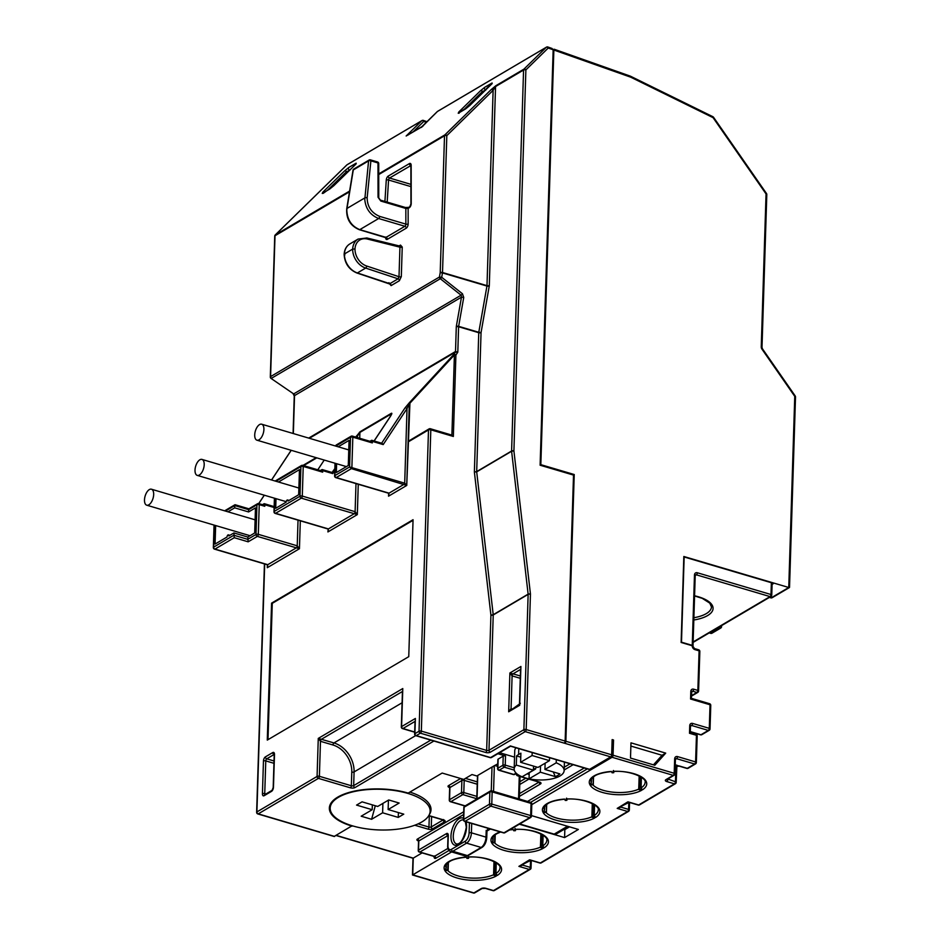 <?xml version="1.0" encoding="UTF-8"?>
<svg xmlns="http://www.w3.org/2000/svg" width="940" height="940" viewBox="0 0 940 940"><rect width="100%" height="100%" fill="white"/><g stroke="black" fill="none" stroke-linecap="round" stroke-linejoin="round"><path stroke-width="1.41" d="M144.49 499.916A8.331 4.112 -73.5 0 0 146.722 505.191A8.331 4.112 -73.5 0 0 153.678 494.499A8.331 4.112 -73.5 0 0 151.446 489.211A8.331 4.112 -73.5 0 0 144.49 499.916M195.015 470.106A8.331 4.112 -73.5 0 0 197.247 475.393A8.331 4.112 -73.5 0 0 204.203 464.689A8.331 4.112 -73.5 0 0 201.971 459.413A8.331 4.112 -73.5 0 0 195.015 470.106M254.717 434.903A8.331 4.112 -73.5 0 0 256.949 440.19A8.331 4.112 -73.5 0 0 263.905 429.486A8.331 4.112 -73.5 0 0 261.661 424.198A8.331 4.112 -73.5 0 0 254.717 434.903M385.905 237.009L385.988 237.738L359.362 229.713C350.338 225.882 346.12 218.891 346.731 208.739A1.668 0.693 9.3 0 1 347.001 208.433L346.825 210.055C347.142 219.655 351.466 226.176 359.785 229.642L386.023 237.385L404.882 226.27L378.656 218.515C370.266 215.096 365.648 208.739 364.779 199.456L368.586 160.893L353.287 169.929L347.001 208.433L364.861 197.893A1.668 0.834 5.8 0 1 367.152 197.846C367.317 206.694 371.464 212.875 379.619 216.376L405.857 224.12A1.668 0.823 106.5 0 1 405.857 224.202A1.668 0.823 106.5 0 1 404.882 226.27A1.668 1.281 59.5 0 1 406.233 228.197A3.337 1.645 -73.5 0 0 408.16 223.908A1.668 0.752 -0.1 0 1 405.857 224.12L405.833 208.457L380.818 201.066A1.668 0.823 -73.5 0 0 380.359 200.091L378.773 197.882L378.726 163.56A1.668 1.668 0 0 0 377.528 161.962L370.442 159.871A1.668 0.823 -73.5 0 0 370.019 159.941A1.668 1.281 -120.5 0 0 369.115 160.035L353.816 169.059A1.668 1.668 0 0 0 353.017 170.222A1.668 0.693 -170.7 0 1 353.287 169.929A1.668 1.281 -120.5 0 1 353.816 169.059M594.562 804.899L594.221 815.52A27.084 11.022 -178.2 0 0 598.263 809.975C600.096 805.862 583.317 797.661 566.362 799.129M641.409 777.263L641.08 787.885A27.084 11.022 -178.2 0 0 645.11 782.339C646.943 778.226 630.164 770.025 613.209 771.493M338.471 797.308A49.996 20.339 -178.2 0 0 330.187 808.059A49.996 20.339 -178.2 0 0 365.46 828.692A49.996 20.339 -178.2 0 0 421.86 821.948A49.996 20.339 -178.2 0 0 430.132 811.197A49.996 20.339 -178.2 0 0 394.859 790.564A49.996 20.339 -178.2 0 0 338.471 797.308M352.159 825.743L334.099 836.471L257.818 813.946A1.668 0.823 106.5 0 0 258.242 813.864L334.687 836.447M477.473 776.158L471.986 774.536L463.714 779.413L442.176 773.056L408.183 793.102A50.831 20.68 -178.2 0 0 337.765 797.108A50.831 20.68 -178.2 0 0 329.353 808.024A50.831 20.68 -178.2 0 0 352.136 826.154M529.009 772.704A25.004 10.176 -178.2 0 0 529.232 772.75L529.044 778.837A25.004 10.176 -178.2 0 0 560.005 775.958A25.004 10.176 -178.2 0 0 564.141 770.589A25.004 10.176 -178.2 0 0 556.221 762.81L556.316 759.708M496.261 862.873L495.921 873.507A27.084 11.022 -178.2 0 0 499.963 867.949C501.796 863.837 485.017 855.635 468.061 857.116M543.109 835.237L542.779 845.871A27.084 11.022 -178.2 0 0 546.81 840.325C548.643 836.212 531.864 827.999 514.909 829.48M271.578 603.139L267.277 740.097L408.759 656.661L413.06 519.702L271.578 603.139L272.271 603.351L267.994 739.686M381.64 443.198L404.94 408.007L409.323 402.743L409.922 403.213L406.75 485.44L351.396 468.625L349.586 466.957L404.694 483.184L406.832 485.052M630.505 758.063L630.975 742.847L665.72 753.116L654.816 765.254L630.505 758.063M769.613 597.276L771.305 597.781L788.754 587.488L683.827 556.492L681.124 642.466L692.24 645.757A1.668 0.681 1.8 0 1 692.991 646.344L694.484 648.565A1.668 0.823 106.5 0 1 694.93 649.622A3.337 2.562 -120.5 0 1 692.24 645.757M554.447 49.55L553.86 50.02A1.668 1.281 59.5 0 0 553.86 50.102L553.402 50.372A1.668 1.281 -120.5 0 1 553.402 50.29L553.155 50.196M547.444 47.071A1.668 0.787 109.5 0 1 547.879 47L552.097 48.492L550.981 48.328L553.167 49.773L540.112 465.218L573.518 475.088L565.152 741.073A1.668 0.823 106.5 0 1 564.658 742.659L565.351 742.859A1.668 0.823 -73.5 0 0 565.856 741.272L574.234 474.524L540.829 464.666L553.86 50.102M612.105 740.837L613.538 740.003L612.14 739.592L611.67 754.808A1.668 0.823 106.5 0 1 610.695 756.865L589.568 769.331A1.668 0.823 106.5 0 1 589.145 769.414L510.573 746.195L491.491 757.499A1.668 1.281 -120.5 0 1 490.598 757.581L510.349 745.937L589.568 769.331M613.538 740.003L613.056 755.22L674.203 773.279L674.661 758.827A1.668 0.681 1.8 0 1 675.414 759.414L675.672 758.745A1.668 1.281 -120.5 0 1 676.565 758.662L675.414 759.344M693.133 641.95L770.036 596.595L696.375 574.834A1.668 0.823 -73.5 0 0 697.339 572.765L771 594.527L771.341 583.869A3.337 2.562 -120.5 0 1 771.576 582.788L684.155 556.973L681.488 642.184L692.251 645.369L694.472 574.986A1.668 0.681 1.8 0 1 695.212 575.586L695.482 574.916A1.668 1.281 59.5 0 1 696.375 574.834L695.212 575.515M692.933 646.156A1.668 0.681 -178.2 0 0 693.003 645.968A1.668 0.681 -178.2 0 0 692.251 645.369M274.116 507.506L264.845 504.78L264.798 506.296L259.24 504.651L258.312 534.331L297.228 545.823L299.437 548.737L257.349 536.388L248.16 541.816L234.26 537.704L233.907 532.945L228.855 535.929A1.668 0.823 106.5 0 0 228.408 534.872A1.668 0.823 106.5 0 0 227.022 537.01L215.072 544.06L215.66 525.554M234.695 507.835L248.595 511.947L248.665 509.668L234.765 505.555L234.695 507.835L227.962 511.818M248.16 541.816L247.808 537.057L233.907 532.945M247.808 537.057L254.693 532.992L255.48 507.882L248.595 511.947M334.852 468.625L331.914 472.632L332.784 473.607L322.726 470.635L322.679 472.162L303.221 466.416L302.292 496.085L355.109 511.689L357.318 514.603L301.317 498.153L275.596 513.322L328.413 528.926L327.919 531.934L328.189 529.009M531.793 804.64L612.093 757.276A1.668 0.823 -73.5 0 0 613.056 755.22M564.094 829.374L564.834 829.597L564.587 837.587L578.37 829.456L531.452 815.591M564.587 837.587L519.315 824.204M471.704 823.464L471.41 832.828L486.004 837.141L486.215 830.29L487.602 830.702L490.469 829.01M486.215 830.29A1.668 0.681 1.8 0 1 486.967 830.878L486.744 837.728A1.668 0.681 -178.2 0 0 486.004 837.141A8.331 4.112 -73.5 0 1 481.163 847.457L466.581 843.145L452.798 851.276L467.392 855.588L481.163 847.457A1.668 1.281 -120.5 0 0 482.067 847.363L468.285 855.494A1.668 1.281 -120.5 0 1 467.392 855.588A8.331 4.112 -73.5 0 1 465.265 855.964L450.671 851.652A8.331 4.112 106.5 0 0 452.798 851.276A1.668 1.281 59.5 0 1 451.459 849.337L465.23 841.218A6.662 3.29 -73.5 0 0 469.095 832.957L469.413 823.064A3.337 1.645 -73.5 0 1 469.424 822.794M336.426 835.425L413.259 858.126L412.731 874.858L451.611 851.934M515.472 829.456L515.437 830.678L513.804 830.772L513.134 829.421A28.752 11.703 1.8 0 0 509.962 829.726M515.437 830.678L514.768 829.339A28.752 11.703 1.8 0 1 543.508 835.061A28.752 11.703 1.8 0 1 544.119 847.798L542.779 845.871M495.227 834.744L494.981 842.745L491.714 842.933A28.752 11.703 1.8 0 0 514.227 852.333A28.752 11.703 1.8 0 0 543.202 848.338L540.418 847.516L541.334 846.975L544.119 847.798M494.981 842.745L494.652 842.076L491.385 842.252A28.752 11.703 1.8 0 1 495.721 833.909A28.752 11.703 1.8 0 1 500.197 831.888M592.952 784.089L589.686 784.277A28.752 11.703 1.8 0 1 594.021 775.935A28.752 11.703 1.8 0 1 611.435 771.446L612.105 772.798L613.738 772.704L613.068 771.352A28.752 11.703 1.8 0 1 641.809 777.086A28.752 11.703 1.8 0 1 642.42 789.823L639.635 789.001L638.718 789.541L641.503 790.364A28.752 11.703 1.8 0 1 612.527 794.359A28.752 11.703 1.8 0 1 590.014 784.947L593.281 784.771L593.163 777.051M546.093 811.725L542.827 811.913A28.752 11.703 1.8 0 1 547.162 803.571A28.752 11.703 1.8 0 1 564.587 799.082L565.245 800.434L566.879 800.34L566.209 798.988A28.752 11.703 1.8 0 1 594.961 804.722A28.752 11.703 1.8 0 1 595.561 817.459L592.788 816.637L591.871 817.177L594.644 818A28.752 11.703 1.8 0 1 565.68 821.995A28.752 11.703 1.8 0 1 543.167 812.583L546.422 812.395L546.316 804.687M468.613 857.092L468.578 858.314L466.945 858.408L466.287 857.057A28.752 11.703 1.8 0 0 448.873 861.545A28.752 11.703 1.8 0 0 444.526 869.888L447.793 869.7L448.133 870.381L444.867 870.569A28.752 11.703 1.8 0 0 467.38 879.969A28.752 11.703 1.8 0 0 496.344 875.974L493.571 875.152L494.487 874.611L497.272 875.434L495.921 873.507M468.578 858.314L467.909 856.963A28.752 11.703 1.8 0 1 496.661 862.697A28.752 11.703 1.8 0 1 497.272 875.434M487.602 830.702L487.684 828.187M413.259 858.126L422.119 852.897M493.183 836.941L493.065 840.642L491.385 842.252M446.324 864.577L446.206 868.278L444.526 869.888M382.909 803.394L382.615 812.795L398.255 817.412L403.765 814.158L388.126 809.54L399.147 803.042L388.725 799.964L377.704 806.461L362.065 801.843L356.554 805.098L372.193 809.716L361.171 816.214L371.594 819.292L375.307 805.756M371.594 819.292L382.615 812.795M388.42 800.14L388.126 809.54M372.346 804.875L372.193 809.716M497.754 763.856L492.924 766.488L494.311 766.899L493.547 791.386M497.671 766.359L494.663 765.466M429.134 814.968A50.831 20.68 -178.2 0 0 431.014 809.704A50.831 20.68 -178.2 0 0 409.899 792.091M514.286 770.13L504.275 767.181L499.222 770.154A1.668 1.281 -120.5 0 1 497.883 768.227A1.668 0.681 -178.2 0 0 497.601 768.579L497.895 759.45A1.668 0.681 1.8 0 1 498.165 759.097L497.883 768.227L502.935 765.242L503.217 756.113L498.165 759.097M503.217 756.113A1.668 0.681 1.8 0 1 505.532 755.983L505.238 765.113L514.204 767.769M497.883 753.727L505.532 755.983M476.756 799.047L477.485 775.794A1.668 0.681 1.8 0 1 477.767 775.43L477.027 798.883M491.256 790.775L492.008 767.04L477.767 775.43M492.008 767.04A1.668 0.681 1.8 0 1 494.311 766.899M549.559 757.711L549.465 760.648L537.986 767.416L520.607 762.293L532.087 755.513L532.181 752.587M545.13 763.209L544.93 769.472L556.221 762.81M536.246 766.911L535.577 769.014L533.438 768.38M529.232 772.75L535.577 769.014M529.044 778.837L540.336 772.187L555.293 776.605L553.261 771.928M540.535 765.912L540.336 772.187M533.509 766.1L533.391 770.13L522.1 776.793A25.004 10.176 -178.2 0 1 514.168 769.014L514.744 750.755A25.004 10.176 -178.2 0 1 515.954 747.793M549.465 760.648L532.087 755.513M555.293 776.605A22.501 9.153 1.8 0 0 559.888 773.89L544.93 769.472M499.622 752.705L514.544 757.111M355.72 437.088L360.102 431.73L356.765 437.394M772.516 583.493L773.244 583.716L772.093 584.398M520.607 762.293L520.889 753.163L518.598 754.514A25.004 10.176 -178.2 0 0 516.589 755.948L516.307 765.09A25.004 10.176 -178.2 0 0 514.168 769.014M516.307 765.09L533.391 770.13M520.772 757.182L516.589 755.948M398.407 812.571L398.255 817.412M591.483 778.966L591.366 782.668L589.686 784.277M593.528 776.769L593.281 784.771M613.773 771.47L613.738 772.704M613.444 770.506L613.068 771.352M642.42 789.823L641.08 787.885M640.034 776.428L639.635 789.001M639.153 775.958L638.718 789.541M544.624 806.602L544.507 810.303L542.827 811.913M546.681 804.405L546.422 812.395M566.914 799.106L566.879 800.34M566.597 798.142L566.209 798.988M595.561 817.459L594.221 815.52M593.175 804.053L592.788 816.637M592.294 803.582L591.871 817.177M468.296 856.117L467.909 856.963M448.016 862.673L447.793 869.7M448.38 862.38L448.133 870.381M493.994 861.569L493.571 875.152M494.887 862.039L494.487 874.611M515.144 828.481L514.768 829.339M494.875 835.037L494.652 842.076M540.853 833.933L540.418 847.516M541.734 834.403L541.334 846.975M413.036 520.325L272.271 603.351M264.845 504.78A1.668 0.823 -73.5 0 0 264.399 503.723A1.668 0.823 -73.5 0 0 263.976 503.793L262.471 504.686M263.929 505.321A1.668 0.823 106.5 0 1 264.351 505.238A1.668 0.823 106.5 0 1 264.798 506.296M322.726 470.635A1.668 0.823 -73.5 0 0 322.279 469.577A1.668 0.823 -73.5 0 0 321.856 469.659L320.352 470.552M321.809 471.175A1.668 0.823 106.5 0 1 322.232 471.105A1.668 0.823 106.5 0 1 322.679 472.162M276.007 498.658L275.702 508.293L286.183 502.113A1.668 0.823 106.5 0 1 287.57 499.974A1.668 0.823 106.5 0 1 288.016 501.032L298.673 494.746L299.461 469.636L278.487 482.009M371.887 440.32L382.039 443.328L383.203 444.585L372.334 441.377A1.668 0.823 -73.5 0 0 371.887 440.32A1.668 0.823 -73.5 0 0 371.464 440.402L369.961 441.283M371.418 441.918A1.668 0.823 106.5 0 1 371.84 441.847A1.668 0.823 106.5 0 1 372.287 442.905L352.829 437.159L351.877 467.591L351.396 468.625L336.238 477.555L389.043 493.159L388.549 496.179L388.831 493.241M372.334 441.377L372.287 442.905M336.614 463.714L336.344 472.538L348.282 465.488L349.069 440.378L338.188 446.805M408.736 440.989L429.051 428.91A1.668 1.281 -120.5 0 1 429.944 428.828A1.668 0.823 106.5 0 1 430.367 428.746A1.668 0.823 106.5 0 1 430.814 429.803L421.343 731.12L486.662 750.414L490.915 615.101L474.371 471.986L476.686 471.598L511.595 451.012L523.568 70.03L495.556 86.55L493.124 90.334L446.817 135.642L442.517 272.506L486.99 285.642L493.124 90.334A1.668 1.046 45.6 0 0 491.173 89.594L495.909 85.681L523.921 69.149L546.281 47.282L437.417 111.496A1.668 1.046 -134.4 0 0 437.288 111.59A1.668 1.046 -134.4 0 0 437.182 111.719M406.656 485.204A0.834 0.635 133 0 1 406.738 485.005L409.311 403.366A1.668 0.846 51.2 0 1 409.323 402.743L453.82 354.451L454.408 354.921L451.893 435.126L450.765 434.973L453.35 436.466L430.814 429.803A1.668 0.681 -178.2 0 0 428.499 429.933L408.195 441.918M366.482 238.043A1.668 0.846 104 0 1 366.894 237.973L358.105 239.066A16.662 12.808 -120.5 0 0 352.676 249.1L354.991 248.971A15.005 11.527 59.5 0 0 366.671 266.02A1.668 0.799 108.3 0 1 365.66 268.076A16.662 12.808 -120.5 0 1 352.676 249.1L344.416 253.976A16.662 12.808 59.5 0 0 357.388 272.953L389.818 283.692L388.902 282.693L389.818 283.692L398.078 278.816L365.66 268.076L357.388 272.953A1.668 0.799 108.3 0 1 356.953 273.023C348.963 269.604 344.686 263.376 344.134 254.341C344.463 249.547 346.366 246.08 349.833 243.942A16.662 12.808 59.5 0 0 344.416 253.976L344.886 254.928L344.416 253.976M565.351 742.859L573.776 474.794L540.371 464.936L553.402 50.372M332.149 835.895L331.456 835.695M630.881 746.066L662.054 755.278L665.72 753.116M662.054 755.278L653.453 764.843M564.834 829.597L569.511 826.836M568.77 826.613L556.41 833.909A4.171 3.196 -120.5 0 1 554.177 834.121L519.75 823.957M771.576 582.788L772.316 583.822A1.668 1.281 -120.5 0 1 773.244 583.716M412.731 874.858L413.248 874.294L412.731 874.858L473.889 892.918L481.233 888.594A3.337 1.351 1.8 0 1 485.851 888.323L493.5 890.58L529.326 869.453L518.904 866.375L530.806 860.335L529.925 859.865L540.347 862.955L627.626 811.479L617.204 808.4L629.107 802.349L628.226 801.891L638.648 804.969L674.474 783.843L666.836 781.587A3.337 1.351 1.8 0 1 665.896 779.683L673.24 775.347L612.093 757.276M234.26 537.704L214.966 549.089L267.783 564.682L267.289 567.701L267.559 564.776M308.696 438.087L455.512 351.501L457.804 352.183L455.301 352.206L453.82 354.451A1.668 0.999 33.5 0 1 455.912 355.026A1.668 0.681 -178.2 0 0 454.408 354.921L409.922 403.213A1.668 0.681 -178.2 0 0 409.311 403.366L407.032 408.571L383.203 444.585M415.022 721.52L414.622 734.046A1.668 0.681 1.8 0 1 414.904 733.682L419.029 731.25L428.499 429.933A1.668 1.281 -120.5 0 1 429.051 428.91A1.668 1.668 0 0 1 430.367 428.746L451.658 435.044M402.438 691.605L401.321 726.949A1.668 0.681 1.8 0 1 401.591 726.596L415.374 718.466L414.904 733.682A1.668 1.281 59.5 0 0 416.244 735.62L490.598 757.581A1.668 0.823 -73.5 0 1 490.175 757.652A1.668 1.668 0 0 0 491.491 757.499M402.438 691.499A1.668 0.823 -73.5 0 0 402.297 691.57L321.457 739.251A1.668 0.823 -73.5 0 0 320.481 741.308L319.389 776.311L351.349 785.758L351.783 772.057A23.335 17.931 59.5 0 0 332.995 745.009L320.481 741.308L318.272 738.405L333.959 742.941L402.085 702.768M293.08 433.481L294.255 395.975A1.668 0.681 -178.2 0 1 294.537 395.611A1.668 1.281 -120.5 0 0 293.668 393.919L271.014 378.385L293.668 393.919L461.07 295.184A1.668 0.658 -51.6 0 0 462.457 293.762L463.737 297.44L461.47 297.158L294.537 395.611L293.339 433.563M463.737 297.44L458.638 326.333L478.789 332.29L486.944 286.054L442.47 272.917L441.706 277.3A1.668 0.658 128.4 0 1 440.308 278.722L461.07 295.184L461.47 297.158L456.382 326.051A3.337 1.645 -73.5 0 0 456.288 326.885A1.668 0.681 1.8 0 1 458.603 326.744L457.804 352.183L455.912 355.026L453.35 436.466M495.909 85.681A1.668 1.281 -120.5 0 0 495.556 86.55L489.305 285.513A3.337 1.645 -73.5 0 1 489.211 286.336L481.057 332.572L476.686 471.598A1.668 1.281 59.5 0 0 476.697 471.856L493.218 614.713L528.127 594.127L511.607 451.271L476.697 471.856L474.371 471.986L478.754 332.701L458.603 326.744A1.668 0.823 106.5 0 1 458.638 326.333L456.382 326.051M378.738 173.888L444.867 134.89A1.668 1.046 45.6 0 1 446.817 135.642A1.668 0.681 -178.2 0 0 444.514 135.771L378.738 174.558M520.548 669.527L519.468 703.99L508.669 711.78L511.066 708.607L512.265 708.96M520.255 703.191L519.291 705.247M520.278 678.304L512.1 675.884L509.891 672.97L520.349 675.977M275.021 235.623A1.668 1.046 45.6 0 1 275.232 234.953A1.668 1.046 45.6 0 1 275.361 234.859L349.61 191.067M346.696 165.088A1.668 1.046 45.6 0 1 346.801 164.958A1.668 1.046 45.6 0 1 346.93 164.864L275.361 234.859A1.668 1.281 -120.5 0 0 275.009 235.74L270.579 376.611L439.438 277.018L440.214 272.635L444.514 135.771A1.668 1.281 -120.5 0 1 444.867 134.89L491.173 89.594M407.231 135.372L408.653 134.667M422.953 120.496A1.668 0.787 109.5 0 1 423.388 120.426A1.668 0.787 109.5 0 1 423.752 121.448A1.668 1.046 -134.4 0 0 421.802 120.708L346.93 164.864A1.668 1.281 59.5 0 1 347.119 164.712A1.668 1.668 0 0 0 346.801 164.958L275.232 234.953A1.668 1.668 0 0 0 274.738 236.093A1.668 0.681 -178.2 0 1 275.009 235.74L349.492 191.807M406.679 135.666L421.919 126.618L437.288 111.59A1.668 1.668 0 0 1 437.605 111.343A1.668 1.281 59.5 0 0 437.417 111.496L421.437 127.394M422.859 126.289L406.151 136.006L421.802 120.708A1.668 1.281 -120.5 0 1 422.882 120.473M437.829 111.249A1.668 1.281 59.5 0 0 437.605 111.343L546.469 47.141A1.668 1.668 0 0 1 547.879 47A1.668 0.787 109.5 0 1 548.231 48.034A1.668 1.046 -134.4 0 0 546.281 47.282A1.668 1.281 -120.5 0 1 547.362 47.047M553.167 49.773L548.231 48.034L525.883 69.901A1.668 1.046 -134.4 0 0 523.921 69.149A1.668 1.281 -120.5 0 0 523.568 70.03A1.668 0.681 -178.2 0 1 525.883 69.901L513.91 450.883L530.418 593.739A3.337 2.562 59.5 0 1 530.442 594.245L526.188 729.558L565.152 741.073M788.754 587.488L794.758 396.375L761.999 349.198A3.337 2.562 59.5 0 1 761.247 346.801L766.053 193.946L713.072 117.653L630.693 77.174L553.86 50.02M795.216 395.963L794.758 396.375A1.668 0.681 1.8 0 1 795.51 396.962A1.668 1.668 0 0 0 795.216 395.963L762.446 348.787L761.999 349.198M553.989 49.82L553.402 50.29L553.989 49.82M629.894 76.21A1.668 0.787 109.5 0 1 630.329 76.14A1.668 0.787 109.5 0 1 630.693 77.174A1.668 0.693 116.2 0 0 630.517 76.222A1.668 1.668 0 0 0 630.329 76.14L554.201 49.233M630.423 76.187A1.668 0.693 116.2 0 1 630.517 76.222L712.884 116.701A1.668 0.693 116.2 0 1 713.072 117.653L713.519 117.242A1.668 1.668 0 0 0 712.884 116.701A1.668 0.693 116.2 0 0 712.438 116.772M766.511 193.534L766.053 193.946A1.668 0.681 -178.2 0 1 766.805 194.545A1.668 1.668 0 0 0 766.511 193.534L713.519 117.242M690.336 731.602L700.97 734.751L708.314 730.415L691.64 725.48A1.668 0.823 -73.5 0 0 692.604 723.424L709.289 728.347L710.029 704.765L690.571 699.019L690.806 691.405A3.337 2.562 59.5 0 1 693.685 689.184L697.856 690.418L699.102 650.844L694.93 649.622M674.661 758.827A3.337 2.562 59.5 0 1 677.54 756.594L695.6 761.941L696.446 735.303L689.49 733.259L691.499 732.918L690.324 731.285L690.477 726.244A1.668 0.681 -178.2 0 0 689.737 725.645L689.49 733.259L690.054 731.167M627.826 801.867L617.204 808.4L620.952 807.155L628.59 809.411L628.813 802.302M529.526 859.841L518.904 866.375L522.652 865.129L530.289 867.385L530.513 860.276M667.811 778.978L675.449 781.775L675.895 767.322A1.668 0.823 106.5 0 1 676.048 766.488L677.952 765.759M675.237 764.772L676.87 765.254A1.668 0.823 106.5 0 0 676.048 766.488L679.221 766.159A1.668 0.823 106.5 0 1 678.939 765.912M465.923 108.699A1.668 1.281 59.5 0 0 465.57 108.923L458.227 113.258L458.802 111.978A1.668 1.046 45.6 0 1 460.071 112.13M469.601 105.691A1.668 1.046 45.6 0 1 469.695 105.574L469.695 105.574A1.668 1.046 45.6 0 1 469.824 105.48L492.102 82.967A1.668 1.281 -120.5 0 0 491.749 83.989M458.802 111.978L480.505 90.745A1.668 1.046 45.6 0 1 482.467 91.497L485.745 90.123M347.741 172.055L346.496 171.691L349.774 170.304M349.598 170.246A1.668 1.281 -120.5 0 1 348.787 167.496L356.143 163.161L355.567 164.441A1.668 1.046 -134.4 0 0 355.438 164.535L355.438 164.535A1.668 1.046 -134.4 0 0 355.332 164.665M327.355 190.409L346.496 171.691A1.668 1.046 -134.4 0 0 344.545 170.939L322.831 192.171L322.255 193.452L329.611 189.116L333.853 185.674A1.668 1.046 -134.4 0 0 333.724 185.768L333.724 185.768A1.668 1.046 -134.4 0 0 333.63 185.885M324.112 192.324A1.668 1.046 -134.4 0 0 322.831 192.171M389.924 417.137A1.668 0.999 33.5 0 1 390.029 416.866L391.134 414.011L359.903 432.435L359.714 438.263M404.94 408.007A1.668 0.999 33.5 0 1 407.032 408.571L404.694 483.184L404.2 484.218L389.043 493.159A1.668 0.823 106.5 0 1 388.62 493.241L388.549 496.179L406.75 485.44M374.073 440.966L390.029 416.866A1.668 0.999 33.5 0 1 390.241 416.667L374.144 440.989M356.424 436.031L357.47 436.313L357.435 437.582M359.456 432.306L359.538 432.588A1.668 0.681 -178.2 0 0 359.903 432.435A1.668 1.281 59.5 0 1 360.102 431.73L391.346 413.306C392.262 412.93 391.898 414.058 390.241 416.667M248.665 509.668L256.937 504.792L255.997 534.461A1.668 0.681 1.8 0 1 258.312 534.331A1.668 0.823 106.5 0 1 257.349 536.388A1.668 1.281 -120.5 0 1 255.997 534.461L247.737 539.337L233.837 535.236L213.627 547.151A1.668 1.281 59.5 0 0 214.966 549.089A1.668 0.823 106.5 0 1 214.543 549.16L267.36 564.764L267.606 565.704M234.765 505.555L225.424 511.066M366.671 266.02L399.007 276.736L398.078 278.816A1.668 1.281 59.5 0 1 399.382 280.731L401.31 276.607A1.668 0.681 1.8 0 1 399.007 276.736L399.935 247.173A1.668 0.681 -178.2 0 0 402.238 247.044L400.499 245.082L398.96 245.986M399.935 247.173L399.124 246.209L399.935 247.173L367.411 239.042A15.005 11.527 59.5 0 0 354.991 248.971M409.288 207.728L408.136 208.398A1.668 1.281 -120.5 0 1 408.677 207.376L409.828 206.694A1.668 1.281 -120.5 0 0 409.288 207.728A3.337 1.645 -73.5 0 0 411.227 203.428A1.668 0.752 179.9 0 0 410.945 203.851L409.828 206.694M367.152 197.846L370.889 160.846A1.668 0.823 -73.5 0 0 370.442 159.871A1.668 1.668 0 0 0 369.115 160.035A1.668 1.281 -120.5 0 0 368.586 160.893A1.668 0.834 5.8 0 1 370.889 160.846L377.974 162.937L378.033 197.259A1.668 0.752 -0.1 0 1 378.773 197.882M408.16 223.908L408.136 208.398L405.833 208.457A1.668 0.823 106.5 0 0 405.387 207.482L380.359 200.091M463.467 819.939A12.502 6.169 -73.5 0 0 453.268 836.059A12.502 6.169 -73.5 0 0 456.617 843.979C460.647 844.367 463.878 838.809 466.311 827.329L465.324 821.584M465.97 821.772A14.171 7.003 106.5 0 1 466.581 826.977A14.171 7.003 106.5 0 1 458.368 844.519A14.171 7.003 106.5 0 1 450.965 836.189A14.171 7.003 106.5 0 1 455.477 822.3A14.171 7.003 106.5 0 1 463.502 818.293M385.623 237.479A3.337 1.645 -73.5 0 0 387.362 239.324A1.668 1.281 59.5 0 0 386.023 237.385A1.668 0.823 -73.5 0 1 385.6 237.468M359.362 229.713A1.668 0.823 -73.5 0 0 359.785 229.642L378.656 218.515A1.668 0.823 -73.5 0 0 379.619 216.459A1.668 0.823 -73.5 0 0 379.619 216.376M356.143 163.161A1.668 1.281 59.5 0 0 355.79 164.183M492.102 82.967L484.758 87.302A1.668 1.281 59.5 0 0 485.569 90.052M693.885 617.733A31.255 12.714 -178.2 0 0 706.281 613.632A31.255 12.714 -178.2 0 0 711.462 606.911L709.782 603.139L702.239 598.345L694.578 595.96M519.397 796.391L540.465 783.972A3.337 1.351 -178.2 0 0 539.525 782.068A1.668 0.823 106.5 0 1 539.102 782.139L517.564 775.782A1.668 0.823 106.5 0 0 517.987 775.7L539.525 782.068M527.552 801.432L584.28 767.968M573.165 764.69L564.164 769.989M529.185 774.337A26.672 10.845 1.8 0 1 527.058 773.867M518.845 775.195L517.987 775.7A1.668 1.281 -120.5 0 1 516.636 773.773L516.741 773.714M406.233 228.197L387.362 239.324M384.918 201.43L386.27 180.069A3.337 1.645 -73.5 0 1 388.197 176.109L409.417 163.584A3.337 1.645 -73.5 0 1 411.168 165.381L411.227 203.428M399.382 280.731L391.111 285.607A1.668 1.281 59.5 0 0 389.818 283.692M389.372 283.645L391.111 285.607M402.238 247.044L401.31 276.607M300.318 520.831L299.437 548.737L267.289 567.701L267.371 564.764A1.668 0.823 106.5 0 0 267.783 564.682L296.253 547.891A1.668 0.823 106.5 0 0 297.228 545.823L298.027 520.149M264.692 563.976L256.902 811.937L317.074 776.44L318.272 738.405L402.79 688.55L401.591 726.596A1.668 1.281 59.5 0 0 402.943 728.524L414.693 732.002M358.269 484.276L357.318 514.603L327.919 531.934L328.248 529.937M273.951 763.303L265.773 760.895L264.739 793.607A1.668 0.681 -178.2 0 0 262.436 793.736A3.337 1.645 -73.5 0 0 264.175 795.698L271.531 791.363A3.337 1.645 -73.5 0 0 273.458 787.238A1.668 0.681 -178.2 0 0 273.188 787.591L272.071 790.34L264.716 794.676A1.668 1.281 59.5 0 0 264.175 795.698M262.436 793.736L263.459 761.024A3.337 1.645 -73.5 0 1 265.397 756.888L272.741 752.564A1.668 1.281 59.5 0 0 274.092 754.491L266.737 758.827L274.022 760.977M273.458 787.238L274.492 754.514A3.337 1.645 -73.5 0 0 272.741 752.564M355.567 164.441L333.853 185.674M348.787 167.496L344.545 170.939M484.758 87.302L480.505 90.745M465.57 108.923L469.824 105.48M692.604 723.424A3.337 2.562 59.5 0 0 689.737 725.645M565.856 741.272L611.67 754.808M697.339 572.765A3.337 2.562 59.5 0 0 694.472 574.986M214.32 525.166L213.627 547.151A1.668 0.681 1.8 0 0 213.345 547.515A1.668 1.668 0 0 0 214.543 549.16M391.099 415.057L391.134 414.011A1.668 1.281 -120.5 0 1 391.346 413.306M334.781 470.599L332.784 473.607M274.668 498.259L274.257 511.395A1.668 1.281 59.5 0 0 275.596 513.322A1.668 0.823 106.5 0 1 275.173 513.404L327.99 528.997A1.668 0.823 106.5 0 0 328.413 528.926L354.133 513.757A1.668 0.823 106.5 0 0 355.109 511.689L355.99 483.595M316.78 457.862L303.644 465.617M587.359 768.885L530.63 802.337L491.702 790.846A1.668 0.823 106.5 0 1 492.149 791.903L491.773 804.076L530.689 815.568L531.065 803.394L492.149 791.903A1.668 0.681 1.8 0 0 489.846 792.032L464.113 807.202L463.737 819.375L489.458 804.205L489.846 792.032A1.668 1.281 59.5 0 1 490.386 791.01L464.666 806.179A1.668 1.281 59.5 0 0 464.113 807.202A1.668 0.681 1.8 0 0 463.843 807.566L463.455 819.739A1.668 0.681 1.8 0 1 463.737 819.375A1.668 1.281 59.5 0 0 465.077 821.313L503.993 832.805L529.714 817.636L490.798 806.132L465.077 821.313A1.668 0.823 -73.5 0 1 464.654 821.384L503.57 832.875A1.668 1.668 0 0 0 504.886 832.723A1.668 1.281 59.5 0 1 503.993 832.805A1.668 0.823 106.5 0 1 503.57 832.875M434.327 855.952L434.033 856.411A3.337 1.645 -73.5 0 0 435.796 858.267L448.968 850.5M447.992 835.531L419.863 852.028L434.456 856.34L447.945 848.385M494.487 842.769A27.084 11.022 -178.2 0 0 540.429 847.128M500.597 832.006L496.614 833.827C493.747 835.86 492.431 837.458 492.678 838.621A27.084 11.022 -178.2 0 0 493.065 840.642M447.628 870.405A27.084 11.022 -178.2 0 0 493.582 874.752M466.428 857.198C453.938 858.42 450.201 861.193 449.767 861.463C446.888 863.484 445.572 865.094 445.819 866.257A27.084 11.022 -178.2 0 0 446.206 868.278M414.752 825.226L427.994 829.127A3.337 1.351 -178.2 0 0 432.612 828.869A1.668 1.281 -120.5 0 1 431.272 826.942L443.081 819.962M463.62 814.534L418.805 840.959A1.668 1.281 59.5 0 0 417.466 839.032A3.337 1.351 -178.2 0 0 418.406 840.936M417.466 839.032L463.714 811.761M460.647 778.508A3.337 1.351 -178.2 0 0 460.541 778.567L448.591 785.605A3.337 1.351 -178.2 0 0 449.531 787.52M465.453 778.391L477.297 781.892M519.867 781.716L525.801 778.214M428.816 815.556L443.61 819.915A1.668 0.823 106.5 0 1 443.187 819.997L443.492 819.539M432.612 828.869L444.549 821.83A3.337 1.351 -178.2 0 0 443.61 819.915M415.022 721.415A1.668 0.823 106.5 0 0 414.881 721.485L402.943 728.524A1.668 0.823 106.5 0 1 402.52 728.606A1.668 1.668 0 0 1 401.321 726.949M433.88 741.037L355.003 787.556A1.668 1.281 -120.5 0 1 353.663 785.629L430.814 740.121M257.818 813.946A1.668 1.668 0 0 1 256.632 812.289A1.668 0.681 1.8 0 1 256.902 811.937A1.668 1.281 -120.5 0 0 258.242 813.864L318.425 778.379L350.385 787.814A3.337 1.351 -178.2 0 0 355.003 787.556M497.601 768.579A1.668 1.668 0 0 0 498.799 770.236A1.668 0.823 106.5 0 0 499.222 770.154L513.816 774.466L516.095 773.115M477.226 784.218L464.184 780.365L463.808 792.538L476.839 796.391M610.695 756.865L525.225 731.625L490.316 752.212A3.337 1.351 1.8 0 1 485.698 752.47L420.38 733.177L416.244 735.62A1.668 0.823 -73.5 0 1 415.821 735.691L490.175 757.652M676.87 765.254A3.337 1.351 1.8 0 1 678.01 765.806A3.337 1.351 1.8 0 1 679.644 766.077L687.293 768.332L694.636 763.997L676.565 758.662A1.668 0.823 106.5 0 0 677.54 756.594M676.365 768.274A1.668 0.681 -178.2 0 0 676.647 767.909A1.668 0.681 -178.2 0 0 675.895 767.322L675.167 767.099M694.578 595.784A32.912 13.395 1.8 0 1 713.072 608.486A32.912 13.395 1.8 0 1 693.814 620M302.986 465.418L316.122 457.663M317.791 469.788L324.23 460.06L317.826 469.8M456.288 326.885L455.512 351.501A1.668 1.281 59.5 0 1 455.301 352.206L309.354 438.287M291.236 450.319L271.601 479.976M264.328 495.204L258.782 503.593A1.668 0.823 -73.5 0 0 258.371 503.676A1.668 1.281 59.5 0 0 256.937 504.792A1.668 0.681 -178.2 0 1 259.24 504.651A1.668 0.823 -73.5 0 0 258.794 503.593L264.351 505.238M462.457 293.762L441.706 277.3L439.438 277.018A1.668 1.281 59.5 0 0 440.308 278.722L271.449 378.303A1.668 1.281 59.5 0 1 270.579 376.611A1.668 0.681 1.8 0 0 270.309 376.964L274.738 236.093M519.691 705.282L508.669 711.78L509.891 672.97L520.913 666.472L519.691 705.282M490.316 752.212A1.668 1.281 -120.5 0 1 488.976 750.284L523.885 729.687L528.139 594.374L493.23 614.971L488.976 750.284A1.668 0.681 -178.2 0 1 486.662 750.414A1.668 0.823 -73.5 0 1 485.698 752.47M426.29 122.341L423.752 121.448L413.083 131.882M709.442 632.773L711.134 633.266L719.852 628.12A1.668 1.281 -120.5 0 0 721.297 627.015A1.668 0.681 -178.2 0 0 721.568 626.651A1.668 0.681 -178.2 0 0 720.827 626.064L720.827 626.052A1.668 0.823 -73.5 0 1 719.852 628.12L718.172 627.626M690.207 726.596A1.668 0.681 -178.2 0 0 690.477 726.244L690.747 725.574A1.668 1.281 -120.5 0 1 691.64 725.48L690.477 726.173M691.441 695.694L696.881 692.475L692.721 691.241L691.558 691.934M464.959 806.003L450.471 801.726A1.668 1.668 0 0 1 449.273 800.069A1.668 0.681 1.8 0 1 449.555 799.717L461.493 792.667L461.881 780.494L449.931 787.544L449.555 799.717A1.668 1.281 59.5 0 0 450.895 801.644L465.183 805.874M476.768 798.718L462.832 794.606L450.895 801.644A1.668 0.823 -73.5 0 1 450.471 801.726M435.796 858.267A1.668 1.281 -120.5 0 0 434.456 856.34A1.668 0.823 -73.5 0 1 434.033 856.411L419.44 852.11A1.668 0.823 -73.5 0 0 419.863 852.028A1.668 1.281 59.5 0 1 418.523 850.101A1.668 0.681 -178.2 0 0 418.241 850.453L418.535 841.323A1.668 0.681 -178.2 0 1 418.805 840.959L418.523 850.101L446.535 833.568A3.337 1.645 -73.5 0 1 448.286 835.531L447.969 845.424A6.662 3.29 -73.5 0 0 451.459 849.337M564.247 767.216L570.087 763.774M528.879 779.119L519.773 784.489M519.491 793.618L538.996 782.115M516.648 773.632L516.636 773.773A1.668 0.681 -178.2 0 0 516.365 774.125A1.668 1.668 0 0 0 517.564 775.782M518.598 754.514L518.786 748.628M518.563 798.777L519.268 776.287M415.633 735.632L354.086 771.928L353.663 785.629A1.668 0.681 1.8 0 1 351.349 785.758A1.668 0.823 -73.5 0 1 350.385 787.814M332.995 745.009A1.668 0.823 -73.5 0 1 333.959 742.941A25.004 19.211 -120.5 0 1 354.086 771.928A1.668 0.681 1.8 0 1 351.783 772.057M431.589 816.578L431.272 826.942A1.668 0.681 1.8 0 1 428.957 827.071L429.31 815.897M418.112 823.863L428.957 827.071A1.668 0.823 -73.5 0 1 427.994 829.127M592.788 784.794A27.084 11.022 -178.2 0 0 638.73 789.142M611.576 771.587C599.086 772.809 595.361 775.582 594.914 775.841C592.047 777.874 590.731 779.471 590.978 780.647A27.084 11.022 -178.2 0 0 591.366 782.668M545.928 812.43A27.084 11.022 -178.2 0 0 591.883 816.778M564.729 799.223C552.238 800.445 548.502 803.218 548.067 803.477C545.188 805.51 543.872 807.107 544.119 808.271A27.084 11.022 -178.2 0 0 544.507 810.303M469.095 832.957A1.668 0.681 -178.2 0 1 471.41 832.828A8.331 4.112 106.5 0 1 466.581 843.145A1.668 1.281 -120.5 0 1 465.23 841.218M274.409 498.188L273.987 511.748A1.668 0.681 1.8 0 1 274.257 511.395L299.978 496.214L300.918 466.546L275.961 481.268M335.274 463.326L334.887 475.628L349.586 466.957L350.526 437.288L335.815 446.101M264.974 794.523A1.668 0.823 106.5 0 1 264.739 793.607L265.926 793.959M520.548 669.421A1.668 0.823 106.5 0 0 520.419 669.491L513.064 673.827A1.668 0.823 -73.5 0 0 512.1 675.884L511.066 708.607A1.668 0.823 -73.5 0 0 511.301 709.524M483.712 91.862L482.467 91.497L463.326 110.215M410.921 186.613L388.572 180.022L387.174 202.1M410.874 165.558L389.536 178.036L410.921 184.358M378.033 197.259L380.818 201.066M554.177 834.121L567.525 826.248M473.466 893A1.668 0.823 -73.5 0 0 473.889 892.918A1.668 1.281 59.5 0 0 474.782 892.836A1.668 1.668 0 0 1 473.466 893L412.472 874.987L412.989 858.244L336.191 835.554M419.029 731.25A1.668 0.681 1.8 0 1 421.343 731.12A1.668 0.823 -73.5 0 1 420.38 733.177A1.668 1.281 -120.5 0 1 419.029 731.25M317.074 776.44A1.668 0.681 1.8 0 1 319.389 776.311A1.668 0.823 -73.5 0 1 318.425 778.379A1.668 1.281 -120.5 0 1 317.074 776.44M442.47 272.917L440.214 272.635A1.668 0.681 -178.2 0 1 442.517 272.506A1.668 0.823 106.5 0 1 442.47 272.917M493.23 614.971A1.668 0.681 1.8 0 1 490.915 615.101L493.218 614.713A1.668 1.281 -120.5 0 1 493.23 614.971M481.057 332.572A1.668 0.681 1.8 0 1 478.754 332.701A1.668 0.823 106.5 0 1 478.789 332.29L481.057 332.572M525.225 731.625A1.668 1.281 -120.5 0 1 523.885 729.687A1.668 0.681 1.8 0 1 526.188 729.558A1.668 0.823 -73.5 0 1 525.225 731.625M530.418 593.739L528.127 594.127A1.668 1.281 -120.5 0 1 528.139 594.374A1.668 0.681 1.8 0 1 530.442 594.245M511.607 451.271L513.91 450.883A1.668 0.681 1.8 0 0 511.595 451.012A1.668 1.281 59.5 0 0 511.607 451.271M489.305 285.513A1.668 0.681 1.8 0 1 486.99 285.642A1.668 0.823 106.5 0 1 486.944 286.054L489.211 286.336M347.33 164.618A1.668 1.281 59.5 0 0 347.119 164.712L421.99 120.555A1.668 1.668 0 0 1 423.388 120.426L426.971 121.683M766.523 194.897A1.668 0.681 -178.2 0 0 766.805 194.545L761.999 347.401A1.668 0.681 -178.2 0 0 761.247 346.801M770.929 596.501A1.668 1.281 59.5 0 1 770.036 596.595A1.668 0.823 -73.5 0 0 771 594.527A1.668 0.681 1.8 0 1 771.752 595.126A1.668 1.668 0 0 1 770.929 596.501L693.109 642.396M691.276 692.357A1.668 0.681 -178.2 0 0 691.558 692.005A1.668 0.681 -178.2 0 0 690.806 691.405M695.6 761.941A1.668 0.823 106.5 0 1 694.636 763.997A1.668 1.281 -120.5 0 0 695.53 763.914A1.668 1.668 0 0 0 696.352 762.528A1.668 0.681 -178.2 0 0 695.6 761.941M695.577 734.328A1.668 0.823 106.5 0 1 696 734.246A1.668 0.823 106.5 0 1 696.446 735.303A1.668 0.681 1.8 0 1 697.186 735.902L696.352 762.528A1.668 0.681 -178.2 0 1 696.082 762.892A1.668 1.281 -120.5 0 1 695.53 763.914L688.186 768.25A1.668 1.281 -120.5 0 1 687.293 768.332A1.668 0.823 106.5 0 1 686.87 768.415L679.221 766.159A1.668 0.823 106.5 0 0 679.644 766.077M700.547 734.822A1.668 0.823 -73.5 0 0 700.97 734.751A1.668 1.281 59.5 0 0 701.863 734.657A1.668 1.668 0 0 1 700.547 734.822L690.395 731.825M665.896 779.683A1.668 1.281 59.5 0 0 666.789 779.589L674.133 775.253A1.668 1.281 59.5 0 1 673.24 775.347A1.668 0.823 -73.5 0 0 674.203 773.279A1.668 0.681 1.8 0 1 674.955 773.879L675.414 759.414M769.39 597.417L770.882 597.852A1.668 0.823 -73.5 0 0 771.305 597.781A1.668 1.281 -120.5 0 0 772.198 597.687L789.447 587.524M709.207 632.902L710.699 633.349A1.668 0.823 -73.5 0 0 711.134 633.266A1.668 1.281 -120.5 0 0 712.027 633.184L720.745 628.038A1.668 1.668 0 0 0 721.568 626.651L721.603 625.593M771.341 583.869A1.668 0.681 1.8 0 1 772.081 584.469L771.752 595.126M675.919 782.726A1.668 1.281 -120.5 0 1 674.474 783.843A1.668 0.823 -73.5 0 0 675.449 781.775A1.668 0.681 1.8 0 1 676.189 782.374L676.859 766.699M629.107 802.349L638.225 805.051A1.668 0.823 -73.5 0 0 638.648 804.969A1.668 1.281 59.5 0 0 639.541 804.887L675.366 783.749A1.668 1.668 0 0 0 676.189 782.374M530.806 860.335L539.924 863.026A1.668 0.823 -73.5 0 0 540.347 862.955A1.668 1.281 59.5 0 0 541.24 862.861L628.519 811.385A1.668 1.668 0 0 0 629.342 810.01A1.668 0.681 -178.2 0 1 629.06 810.362A1.668 1.281 -120.5 0 1 627.626 811.479A1.668 0.823 -73.5 0 0 628.59 809.411A1.668 0.681 -178.2 0 1 629.342 810.01L629.577 802.49M485.851 888.323A1.668 0.823 106.5 0 1 485.428 888.406L493.065 890.662A1.668 0.823 106.5 0 0 493.5 890.58A1.668 1.281 59.5 0 0 494.393 890.497L530.219 869.371A1.668 1.668 0 0 0 531.041 867.984A1.668 0.681 -178.2 0 1 530.759 868.337A1.668 1.281 -120.5 0 1 529.326 869.453A1.668 0.823 -73.5 0 0 530.289 867.385A1.668 0.681 -178.2 0 1 531.041 867.984L531.276 860.476M693.685 689.184A1.668 0.823 -73.5 0 1 692.721 691.241A1.668 1.281 59.5 0 0 691.817 691.335L691.358 698.326L709.582 703.707A1.668 0.823 106.5 0 1 710.029 704.765A1.668 0.681 -178.2 0 1 710.769 705.352A1.668 1.668 0 0 0 709.582 703.707A1.668 0.823 106.5 0 0 709.159 703.778M667.294 779.295A1.668 0.681 -178.2 0 0 667.8 779.519A1.668 0.823 -73.5 0 1 666.836 781.587M698.22 649.869A1.668 0.823 106.5 0 1 698.655 649.787A1.668 0.823 106.5 0 1 699.102 650.844A1.668 0.681 -178.2 0 1 699.842 651.443A1.668 1.668 0 0 0 698.655 649.787L694.484 648.565M699.572 651.796A1.668 0.681 -178.2 0 0 699.842 651.443L698.596 691.006A1.668 0.681 -178.2 0 0 697.856 690.418A1.668 0.823 -73.5 0 1 696.881 692.475A1.668 1.281 59.5 0 0 697.786 692.392L691.429 696.141M698.326 691.37A1.668 0.681 -178.2 0 0 698.596 691.006A1.668 1.668 0 0 1 697.786 692.392M710.499 705.717A1.668 0.681 -178.2 0 0 710.769 705.352L710.029 728.947A1.668 0.681 -178.2 0 0 709.289 728.347A1.668 0.823 -73.5 0 1 708.314 730.415A1.668 1.281 59.5 0 0 709.218 730.321L701.863 734.657M709.759 729.299A1.668 0.681 -178.2 0 0 710.029 728.947A1.668 1.668 0 0 1 709.218 730.321M481.233 888.594A1.668 1.281 59.5 0 0 482.126 888.5L474.782 892.836M482.126 888.5L485.428 888.406A1.668 0.823 106.5 0 1 485.146 888.159M492.184 83.566L469.695 105.574L458.414 113.117A1.668 1.281 -120.5 0 1 458.638 113.012M458.227 113.258A1.668 1.281 -120.5 0 1 458.414 113.117L459.155 113.176M263.459 761.024A1.668 0.681 -178.2 0 1 265.773 760.895A1.668 0.823 106.5 0 1 266.737 758.827A1.668 1.281 -120.5 0 1 265.397 756.888M274.492 754.514A1.668 0.681 -178.2 0 0 274.21 754.879L273.188 787.591M271.531 791.363A1.668 1.281 -120.5 0 1 272.071 790.34M352.829 437.159A1.668 0.823 -73.5 0 0 352.382 436.101A1.668 0.823 -73.5 0 0 351.96 436.172A1.668 1.281 59.5 0 0 350.526 437.288A1.668 0.681 -178.2 0 1 352.829 437.159M335.674 446.065A1.668 0.681 -178.2 0 1 335.827 445.96A1.668 1.281 -120.5 0 1 336.367 444.926A1.668 1.668 0 0 0 335.58 446.03M335.016 463.244L334.616 475.993A1.668 0.681 1.8 0 1 334.887 475.628A1.668 1.281 59.5 0 0 336.238 477.555A1.668 0.823 106.5 0 1 335.803 477.638L388.62 493.241L388.878 494.182M303.221 466.416A1.668 0.823 -73.5 0 0 302.774 465.359A1.668 0.823 -73.5 0 0 302.351 465.429A1.668 1.281 59.5 0 0 300.918 466.546A1.668 0.681 -178.2 0 1 303.221 466.416M299.978 496.214A1.668 0.681 1.8 0 1 302.292 496.085A1.668 0.823 106.5 0 1 301.317 498.153A1.668 1.281 -120.5 0 1 299.978 496.214M400.499 245.082A1.668 1.281 59.5 0 1 399.958 246.104L366.894 237.973A1.668 0.846 104 0 1 367.411 239.042M409.417 163.584A1.668 1.281 -120.5 0 0 410.757 165.522A1.668 0.823 106.5 0 1 410.862 165.464M411.168 165.381A1.668 0.752 179.9 0 0 410.886 165.792L410.945 203.851M386.27 180.069A1.668 0.611 -176.4 0 1 388.572 180.022A1.668 0.823 106.5 0 1 389.536 178.036A1.668 1.281 -120.5 0 1 388.197 176.109M404.952 207.552A1.668 0.823 106.5 0 1 405.387 207.482L408.677 207.376M377.528 161.962A1.668 0.823 -73.5 0 1 377.974 162.937A1.668 0.752 -0.1 0 1 378.726 163.56M530.606 817.542A1.668 1.668 0 0 0 531.429 816.167A1.668 0.681 1.8 0 0 530.689 815.568A1.668 0.823 106.5 0 1 529.714 817.636A1.668 1.281 59.5 0 0 530.606 817.542L504.886 832.723M490.798 806.132A1.668 0.823 -73.5 0 0 491.773 804.076A1.668 0.681 1.8 0 0 489.458 804.205A1.668 1.281 59.5 0 0 490.798 806.132M531.065 803.394A1.668 0.681 1.8 0 1 531.817 803.994A1.668 1.668 0 0 0 530.618 802.337A1.668 0.823 -73.5 0 1 531.065 803.394M491.279 790.916A1.668 1.281 59.5 0 0 490.386 791.01A1.668 1.668 0 0 1 491.702 790.846A1.668 0.823 106.5 0 0 491.279 790.916M540.465 783.972A1.668 1.281 -120.5 0 1 539.125 782.15M505.238 765.113A1.668 0.681 -178.2 0 0 502.935 765.242A1.668 1.281 -120.5 0 0 504.275 767.181A1.668 0.823 -73.5 0 0 505.238 765.113M514.709 774.384A1.668 1.281 -120.5 0 1 513.816 774.466A1.668 0.823 -73.5 0 1 513.393 774.548A1.668 1.668 0 0 0 514.709 774.384L516.389 773.397L516.365 774.125M446.535 833.568A1.668 1.281 59.5 0 0 447.875 835.495A1.668 0.823 106.5 0 1 447.981 835.448M447.969 845.424A1.668 0.681 -178.2 0 0 447.698 845.777L448.004 835.883M486.474 838.092A1.668 0.681 -178.2 0 0 486.744 837.728C486.274 842.357 484.711 845.577 482.067 847.363M462.832 794.606A1.668 0.823 -73.5 0 0 463.808 792.538A1.668 0.681 1.8 0 0 461.493 792.667A1.668 1.281 59.5 0 0 462.832 794.606M449.273 800.069L449.661 787.896A1.668 0.681 1.8 0 1 449.931 787.544A1.668 1.281 -120.5 0 0 448.591 785.605M460.541 778.567A1.668 1.281 -120.5 0 1 461.881 780.494A1.668 0.681 1.8 0 1 464.184 780.365A1.668 0.823 -73.5 0 1 464.619 778.884M444.549 821.83A1.668 1.281 -120.5 0 1 443.21 820.009M509.609 829.938L513.205 829.573M146.722 505.191L250.064 535.718M197.247 475.393L286.23 501.678M256.949 440.19L346.39 466.604M330.187 808.059L330.304 804.323M564.141 770.589L564.411 762.105M430.132 811.197L430.297 805.944M229.9 535.318L228.408 534.872M289.062 500.421L287.57 499.974M358.105 239.066L349.833 243.942M261.661 424.198L348.775 449.931M201.971 459.413L298.885 488.036M151.446 489.211L255.104 519.832M256.632 812.289L264.434 563.894M264.257 495.192L258.712 503.57M270.309 376.964A1.668 1.668 0 0 0 271.014 378.385M294.255 395.975L293.221 393.989M761.999 347.401L762.446 348.787M789.53 587.383L795.51 396.962M693.003 645.968L695.212 575.586M553.695 49.491L553.072 49.268M697.186 735.902A1.668 1.668 0 0 0 696 734.246L691.499 732.918M686.87 768.415A1.668 1.668 0 0 0 688.186 768.25M271.543 479.964L291.165 450.295M710.699 633.349A1.668 1.668 0 0 0 712.027 633.184M772.081 584.469L772.339 583.811M770.882 597.852A1.668 1.668 0 0 0 772.198 597.687M493.065 890.662A1.668 1.668 0 0 0 494.393 890.497M539.924 863.026A1.668 1.668 0 0 0 541.24 862.861M638.225 805.051A1.668 1.668 0 0 0 639.541 804.887M667.048 778.919L666.789 779.589M674.133 775.253A1.668 1.668 0 0 0 674.955 773.879M414.681 732.201L402.52 728.606M356.225 163.76L333.724 185.768L323.184 193.37M336.367 444.926L351.066 436.254A1.668 1.668 0 0 1 352.382 436.101L371.84 441.847M248.877 508.834L257.478 503.758A1.668 1.668 0 0 1 258.794 503.593M248.912 508.81L235.059 504.721M234.976 504.733L224.637 510.831M214.05 525.084L213.345 547.515M264.399 503.723L274.139 506.601M275.737 480.693L301.458 465.523A1.668 1.668 0 0 1 302.774 465.359L322.232 471.105M322.279 469.577L332.243 472.526M334.616 475.993A1.668 1.668 0 0 0 335.803 477.638M273.987 511.748A1.668 1.668 0 0 0 275.173 513.404M389.642 283.293L389.736 284.021L356.953 273.023M346.731 208.739L353.017 170.222M519.327 799L520.032 776.511M463.455 819.739A1.668 1.668 0 0 0 464.654 821.384M464.666 806.179A1.668 1.668 0 0 0 463.843 807.566M531.429 816.167L531.817 803.994M414.622 734.046A1.668 1.668 0 0 0 415.821 735.691M513.393 774.548L498.799 770.236M418.241 850.453A1.668 1.668 0 0 0 419.44 852.11M447.698 845.777C447.452 848.667 448.451 850.618 450.671 851.652M468.285 855.494L465.265 855.964M428.722 815.72L443.187 819.997"/></g></svg>

